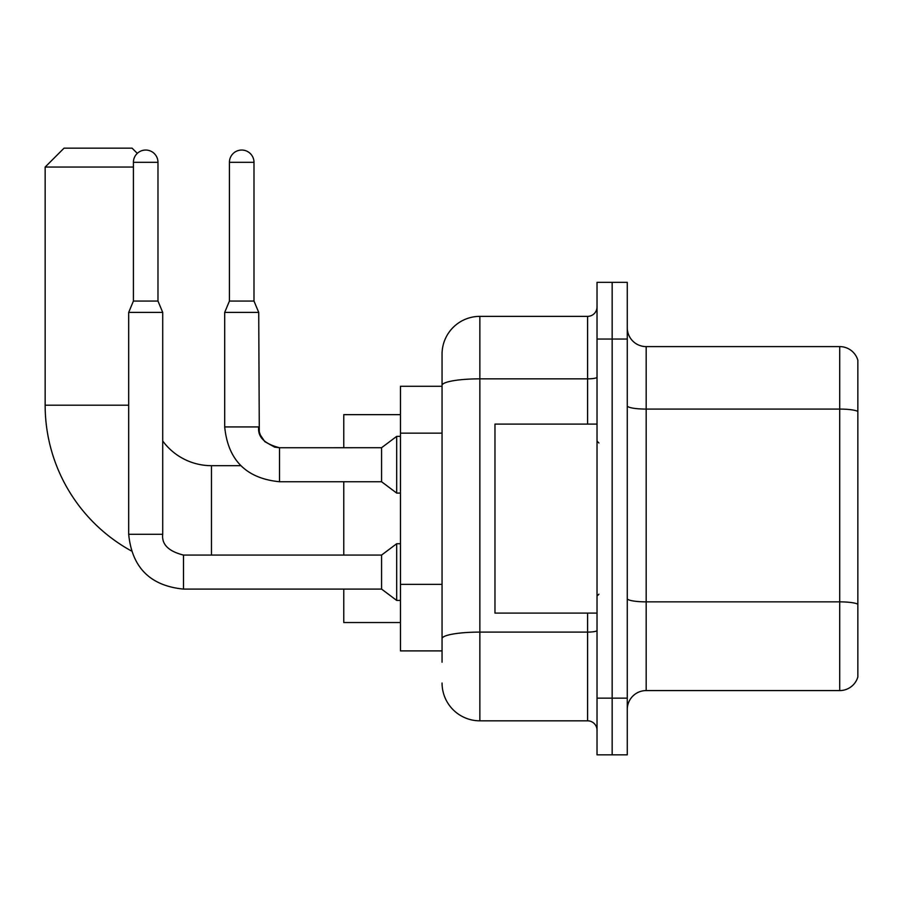 <?xml version="1.0" encoding="UTF-8"?>
<svg xmlns="http://www.w3.org/2000/svg" width="903" height="903" viewBox="0 0 903 903"><rect width="100%" height="100%" fill="white"/><g stroke="black" fill="none" stroke-linecap="round" stroke-linejoin="round"><path stroke-width="1.35" d="M442.052 662.238L442.052 385.4L442.052 386.292L400.469 386.292L400.469 650.894L442.052 650.894M597.03 698.143L597.03 754.84L612.155 754.84L612.155 698.143L612.155 754.84L627.269 754.84L627.269 698.143L612.155 698.143L612.155 339.043L612.155 698.143L597.03 698.143L597.03 339.043L612.155 339.043L612.155 282.346L612.155 339.043L627.269 339.043L627.269 698.143M627.269 339.043L627.269 282.346L597.03 282.346L597.03 339.043M587.582 424.094L587.582 378.842L479.854 378.842A37.802 6.569 180 0 0 442.052 385.4L442.052 354.168A37.802 37.802 0 0 1 479.854 316.366L479.854 720.82L587.582 720.82L587.582 613.092M479.854 316.366L587.582 316.366A9.448 9.448 0 0 0 597.03 306.918M442.052 645.227L442.052 638.658A37.802 6.569 180 0 1 479.854 632.1L587.582 632.1A9.448 1.637 0 0 0 597.03 630.452M442.052 354.168L442.052 374.959M597.03 730.279A9.448 9.448 0 0 0 587.582 720.82M479.854 720.82A37.802 37.802 0 0 1 442.052 683.029M627.269 709.487A18.895 18.895 0 0 1 646.176 690.581L839.711 690.581L839.711 346.605L646.176 346.605A18.895 18.895 0 0 1 627.269 327.71A18.895 18.895 0 0 0 646.176 346.605L646.176 690.581M857.85 360.218A18.895 18.895 0 0 0 839.711 346.605A18.895 18.895 0 0 1 857.85 360.218L857.85 676.979A18.895 18.895 0 0 1 839.711 690.581M857.85 411.7L857.85 604.22A18.895 3.285 180 0 0 839.711 601.861L646.176 601.861A18.895 3.285 -0 0 1 627.269 598.576M131.274 550.898A166.321 166.321 0 0 1 45.15 405.199L45.15 167.055L64.045 148.16L132.086 148.16L137.301 153.363M211.471 555.074L211.471 465.677A60.478 60.478 0 0 1 162.709 440.969M133.418 167.055L45.15 167.055M343.772 481.739L343.772 555.074M343.772 589.095L343.772 622.539L400.469 622.539M400.469 414.646L343.772 414.646L343.772 447.719M157.98 301.06L133.418 301.06L133.418 162.326A12.281 12.281 0 0 1 145.699 150.045A12.281 12.281 0 0 1 157.98 162.326L157.98 301.06L162.709 312.393L162.709 534.283C161.569 544.362 168.5 551.293 183.501 555.074L183.501 589.095C150.248 585.81 131.973 567.535 128.689 534.283L128.689 312.393L162.709 312.393M183.501 555.074C168.5 551.293 161.569 544.362 162.709 534.283C161.569 544.362 168.5 551.293 183.501 555.074L381.574 555.074L381.574 589.095L183.501 589.095C150.248 585.81 131.973 567.535 128.689 534.283L162.709 534.283C161.569 544.362 168.5 551.293 183.501 555.074L183.501 555.108M381.574 555.074L396.688 543.73L396.688 600.427L400.469 600.427M253.991 301.06L229.43 301.06L229.43 162.326A12.281 12.281 0 0 1 241.711 150.045A12.281 12.281 0 0 1 253.991 162.326L253.991 301.06L258.721 312.393L224.7 312.393L224.7 426.927L258.687 426.927C257.581 437.007 264.511 443.937 279.512 447.719L279.512 481.739C246.259 478.455 227.985 460.18 224.7 426.927C227.985 460.18 246.259 478.455 279.512 481.739C246.259 478.455 227.985 460.18 224.7 426.927M279.512 447.753L381.574 447.719L381.574 481.739L279.512 481.739M381.574 447.719L396.688 436.375L396.688 493.083L400.469 493.083M597.03 424.094L494.968 424.094L494.968 613.092L597.03 613.092M442.052 433.147L400.469 433.147M442.052 584.354L400.469 584.354M597.03 377.194A9.448 1.637 0 0 1 587.582 378.842L587.582 316.366M857.85 411.441A18.895 3.285 180 0 0 839.711 409.082L646.176 409.082A18.895 3.285 0 0 1 627.269 405.797M45.15 405.199L128.689 405.199M133.418 162.326L157.98 162.326M229.43 162.326L253.991 162.326M240.74 465.677L211.471 465.677M128.689 534.283C131.973 567.535 150.248 585.81 183.501 589.095C150.248 585.81 131.973 567.535 128.689 534.283M381.574 589.095L396.688 600.427M396.688 543.73L400.469 543.73M133.418 301.06L128.689 312.393M279.512 447.719L274.647 447.143L264.805 441.635L260.369 435.043L259.296 431.792L258.721 312.393M381.574 481.739L396.688 493.083M229.43 301.06L224.7 312.393M396.688 436.375L400.469 436.375M598.915 443.001L597.03 441.104M598.915 594.197L597.03 596.082"/></g></svg>
